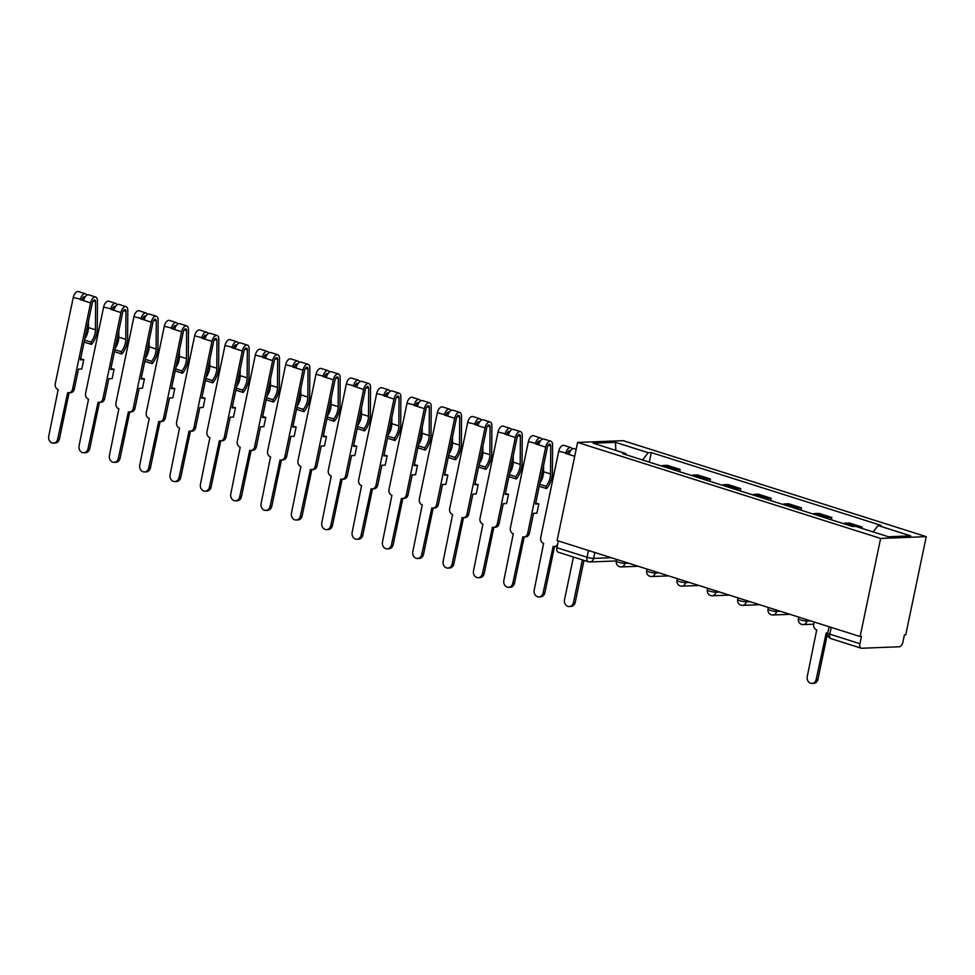 <?xml version="1.0" encoding="UTF-8"?>
<svg xmlns="http://www.w3.org/2000/svg" width="975" height="975" viewBox="0 0 975 975"><rect width="100%" height="100%" fill="white"/><g stroke="black" fill="none" stroke-linecap="round" stroke-linejoin="round"><path stroke-width="1.46" d="M860.121 636.553L861.449 636.504L859.938 643.707A4.814 2.547 107.6 0 0 861.144 648.192A4.814 2.547 107.6 0 0 861.632 648.253L899.279 646.791A4.814 2.547 107.6 0 0 902.911 642.037L904.422 634.835L905.751 634.774L926.25 536.652L623.232 440.663L577.602 442.431L880.62 538.432L860.121 636.553L557.103 540.552L577.602 442.431M558.614 552.264A4.814 2.547 -72.4 0 1 558.127 552.191A4.814 2.547 -72.4 0 1 556.92 547.718L587.072 557.261A4.814 0.768 11.8 0 0 593.617 558.395L611.227 557.712M558.334 540.954L556.92 547.718M926.25 536.652L880.62 538.432M861.888 528.365L862.156 527.061L858.28 527.219M862.156 527.061L849.322 523.002L845.264 523.161A11.066 5.862 107.6 0 0 843.485 523.636M825.983 518.091A11.066 5.862 -72.4 0 1 827.763 517.615L831.821 517.457L818.988 513.386L814.929 513.545A11.066 5.862 107.6 0 0 813.15 514.032M831.334 519.797L831.821 517.457M795.637 508.487A11.066 5.862 -72.4 0 1 797.416 507.999L801.474 507.841L788.641 503.77L784.582 503.929A11.066 5.862 107.6 0 0 782.803 504.416M800.987 510.181L801.474 507.841M765.302 498.871A11.066 5.862 -72.4 0 1 767.081 498.383L771.14 498.225L758.306 494.167L754.248 494.325A11.066 5.862 107.6 0 0 752.468 494.8M770.652 500.565L771.14 498.225M734.955 489.255A11.066 5.862 -72.4 0 1 736.734 488.78L740.793 488.621L727.959 484.551L723.901 484.709A11.066 5.862 107.6 0 0 722.122 485.197M740.305 490.949L740.793 488.621M704.62 479.651A11.066 5.862 -72.4 0 1 706.4 479.164L710.458 479.005L697.625 474.935L693.566 475.093A11.066 5.862 107.6 0 0 691.787 475.581M709.971 481.345L710.458 479.005M674.273 470.035A11.066 5.862 -72.4 0 1 676.053 469.548L680.111 469.389L667.278 465.331L663.219 465.489A11.066 5.862 107.6 0 0 661.44 465.965M679.624 471.729L680.111 469.389M873.149 531.923L878.048 525.525L910.723 535.872L888.371 536.75L855.697 526.39L852.564 526.512L622.672 453.692L625.804 453.57L593.129 443.211L615.481 442.345L648.156 452.692L642.574 459.993M878.048 525.525L881.168 525.403L651.276 452.571L648.156 452.692M649.289 462.113L651.276 452.571M626.267 454.825L625.804 453.57M615.822 450.401L615.481 442.345M814.186 622.001L813.772 624A4.814 4.01 -92.2 0 0 816.697 629.887L807.263 676.479A5.533 4.607 -92.2 0 0 811.956 683.426A5.533 4.607 -92.2 0 0 816.209 679.319L826.227 632.909A4.814 4.01 -92.2 0 0 827.385 633.068A4.814 4.01 -92.2 0 0 827.751 633.031L827.385 633.068M827.592 633.055L817.94 679.246A5.533 4.607 87.8 0 1 813.686 683.365L811.956 683.426M583.988 560.393L575.213 602.355A5.533 4.607 87.8 0 1 570.96 606.462L569.229 606.535A5.533 4.607 -92.2 0 0 573.495 602.416L582.38 559.882M573.434 557.042L564.537 599.588A5.533 4.607 -92.2 0 0 569.229 606.535M572.227 449.036A6.021 3.193 107.6 0 0 570.875 447.586L563.867 445.368A6.021 3.193 107.6 0 0 558.724 451.23L540.711 537.493A4.814 4.01 -92.2 0 0 543.623 543.38L534.202 589.972A5.533 4.607 -92.2 0 0 538.895 596.919A5.533 4.607 -92.2 0 0 543.148 592.812L553.154 546.39A4.814 4.01 -92.2 0 0 554.312 546.548A4.814 4.01 -92.2 0 0 557.7 543.977M570.436 450.974A2.888 1.536 107.6 0 0 569.924 450.572A2.888 1.536 107.6 0 0 567.462 453.375L558.724 451.23M570.875 447.586A6.021 3.193 107.6 0 0 565.732 453.448L569.034 454.496A6.021 3.193 107.6 0 1 574.178 448.634L576.176 449.268M569.168 453.923L567.462 453.375M557.237 546.219A4.814 4.01 87.8 0 1 556.043 546.487L554.312 546.548M554.531 546.548L544.879 592.739A5.533 4.607 87.8 0 1 540.625 596.846L538.895 596.919M541.893 439.42A6.021 3.193 107.6 0 0 540.528 437.97L533.532 435.752A6.021 3.193 107.6 0 0 528.389 441.614L510.364 527.877A4.814 4.01 -92.2 0 0 513.289 533.764L503.856 580.357A5.533 4.607 -92.2 0 0 508.548 587.303A5.533 4.607 -92.2 0 0 512.813 583.196L522.819 536.786A4.814 4.01 -92.2 0 0 523.977 536.945A4.814 4.01 -92.2 0 0 527.67 533.362L529.401 533.301A4.814 4.01 87.8 0 1 525.708 536.872L523.977 536.945M529.401 533.301L533.581 513.301L536.908 513.167L538.846 503.868L535.531 504.002L547.426 447.038A2.888 1.536 -72.4 0 1 549.9 444.222A2.888 1.536 -72.4 0 1 550.729 445.977L550.546 473.96A11.31 5.996 -72.4 0 1 545.988 486.257L539.65 484.246M540.089 441.358A2.888 1.536 107.6 0 0 539.589 440.956A2.888 1.536 107.6 0 0 537.115 443.771L528.389 441.614M540.528 437.97A6.021 3.193 107.6 0 0 535.385 443.832L538.7 444.88A6.021 3.193 107.6 0 1 543.843 439.018L550.838 441.236A6.021 3.193 107.6 0 0 545.695 447.098L527.67 533.362M538.834 444.308L537.115 443.771M524.184 536.933L514.532 583.123A5.533 4.607 87.8 0 1 510.278 587.242L508.548 587.303M543.587 465.416L543.55 471.742A11.31 5.996 107.6 0 1 539.943 482.857M539.37 485.574L539.565 486.367L546.573 488.585A14.43 7.654 107.6 0 0 552.386 472.887L552.569 444.905A6.021 3.193 107.6 0 0 550.838 441.236M545.988 486.257L546.573 488.585M538.846 503.868L535.714 503.1M511.558 429.804A6.021 3.193 107.6 0 0 510.193 428.366L503.185 426.148A6.021 3.193 107.6 0 0 498.042 432.01L480.029 518.273A4.814 4.01 -92.2 0 0 482.942 524.148L473.521 570.753A5.533 4.607 -92.2 0 0 478.213 577.7A5.533 4.607 -92.2 0 0 482.467 573.58L492.472 527.17A4.814 4.01 -92.2 0 0 493.63 527.329A4.814 4.01 -92.2 0 0 497.335 523.758L499.066 523.685A4.814 4.01 87.8 0 1 495.361 527.268L493.63 527.329M499.066 523.685L503.246 503.685L506.573 503.563L508.511 494.264L505.184 494.386L517.091 437.422A2.888 1.536 -72.4 0 1 519.553 434.606A2.888 1.536 -72.4 0 1 520.382 436.373L520.211 464.356A11.31 5.996 -72.4 0 1 515.653 476.641L509.316 474.63M509.754 431.754A2.888 1.536 107.6 0 0 509.242 431.34A2.888 1.536 107.6 0 0 506.781 434.155L498.042 432.01M510.193 428.366A6.021 3.193 107.6 0 0 505.05 434.228L508.353 435.277A6.021 3.193 107.6 0 1 513.496 429.402L520.504 431.62A6.021 3.193 107.6 0 0 515.361 437.495L497.335 523.758M508.487 434.704L506.781 434.155M493.85 527.317L484.197 573.519A5.533 4.607 87.8 0 1 479.944 577.627L478.213 577.7M513.252 455.8L513.203 462.138A11.31 5.996 107.6 0 1 509.608 473.241M509.035 475.971L509.23 476.751L516.226 478.969A14.43 7.654 107.6 0 0 522.052 463.283L522.222 435.301A6.021 3.193 107.6 0 0 520.504 431.62M515.653 476.641L516.226 478.969M508.511 494.264L505.379 493.484M481.211 420.188A6.021 3.193 107.6 0 0 479.846 418.75L472.851 416.532A6.021 3.193 107.6 0 0 467.707 422.394L449.682 508.658A4.814 4.01 -92.2 0 0 452.607 514.544L443.174 561.137A5.533 4.607 -92.2 0 0 447.866 568.084A5.533 4.607 -92.2 0 0 452.132 563.964L462.138 517.554A4.814 4.01 -92.2 0 0 463.296 517.713A4.814 4.01 -92.2 0 0 466.988 514.142L468.719 514.069A4.814 4.01 87.8 0 1 465.026 517.652L463.296 517.713M468.719 514.069L472.899 494.081L476.227 493.947L478.177 484.648L474.849 484.782L486.744 427.806A2.888 1.536 -72.4 0 1 489.218 424.99A2.888 1.536 -72.4 0 1 490.047 426.758L489.864 454.74A11.31 5.996 -72.4 0 1 485.306 467.025L478.969 465.026M479.408 422.138A2.888 1.536 107.6 0 0 478.908 421.724A2.888 1.536 107.6 0 0 476.434 424.539L467.707 422.394M479.846 418.75A6.021 3.193 107.6 0 0 474.703 424.612L478.018 425.661A6.021 3.193 107.6 0 1 483.161 419.798L490.157 422.017A6.021 3.193 107.6 0 0 485.014 427.879L466.988 514.142M478.152 425.088L476.434 424.539M463.503 517.713L453.85 563.903A5.533 4.607 87.8 0 1 449.597 568.011L447.866 568.084M482.905 446.184L482.869 452.522A11.31 5.996 107.6 0 1 479.261 463.625M478.688 466.355L478.883 467.135L485.891 469.353A14.43 7.654 107.6 0 0 491.705 453.668L491.888 425.685A6.021 3.193 107.6 0 0 490.157 422.017M485.306 467.025L485.891 469.353M478.177 484.648L475.032 483.868M450.877 410.585A6.021 3.193 107.6 0 0 449.512 409.134L442.504 406.916A6.021 3.193 107.6 0 0 437.361 412.778L419.347 499.042A4.814 4.01 -92.2 0 0 422.26 504.928L412.839 551.521A5.533 4.607 -92.2 0 0 417.532 558.468A5.533 4.607 -92.2 0 0 421.785 554.361L431.791 507.951A4.814 4.01 -92.2 0 0 432.949 508.109A4.814 4.01 -92.2 0 0 436.654 504.526L438.384 504.465A4.814 4.01 87.8 0 1 434.679 508.036L432.949 508.109M438.384 504.465L442.565 484.465L445.892 484.331L447.83 475.032L444.503 475.166L456.41 418.202A2.888 1.536 -72.4 0 1 458.872 415.387A2.888 1.536 -72.4 0 1 459.7 417.142L459.53 445.124A11.31 5.996 -72.4 0 1 454.972 457.421L448.634 455.41M449.073 412.523A2.888 1.536 107.6 0 0 448.561 412.12A2.888 1.536 107.6 0 0 446.099 414.936L437.361 412.778M449.512 409.134A6.021 3.193 107.6 0 0 444.368 414.997L447.671 416.045A6.021 3.193 107.6 0 1 452.814 410.183L459.822 412.401A6.021 3.193 107.6 0 0 454.679 418.263L436.654 504.526M447.805 415.472L446.099 414.936M433.168 508.097L423.516 554.288A5.533 4.607 87.8 0 1 419.262 558.407L417.532 558.468M452.571 436.581L452.522 442.906A11.31 5.996 107.6 0 1 448.927 454.021M448.354 456.739L448.549 457.531L455.544 459.749A14.43 7.654 107.6 0 0 461.37 444.052L461.541 416.069A6.021 3.193 107.6 0 0 459.822 412.401M454.972 457.421L455.544 459.749M447.83 475.032L444.697 474.252M420.53 400.969A6.021 3.193 107.6 0 0 419.165 399.518L412.169 397.3A6.021 3.193 107.6 0 0 407.026 403.175L389.001 489.438A4.814 4.01 -92.2 0 0 391.926 495.312L382.492 541.917A5.533 4.607 -92.2 0 0 387.185 548.852A5.533 4.607 -92.2 0 0 391.45 544.745L401.456 498.335A4.814 4.01 -92.2 0 0 402.614 498.493A4.814 4.01 -92.2 0 0 406.307 494.922L408.038 494.849A4.814 4.01 87.8 0 1 404.345 498.42L402.614 498.493M408.038 494.849L412.218 474.849L415.545 474.727L417.495 465.428L414.168 465.55L426.063 408.586A2.888 1.536 -72.4 0 1 428.537 405.771A2.888 1.536 -72.4 0 1 429.366 407.538L429.183 435.52A11.31 5.996 -72.4 0 1 424.625 447.805L418.287 445.794M418.726 402.919A2.888 1.536 107.6 0 0 418.226 402.504A2.888 1.536 107.6 0 0 415.752 405.32L407.026 403.175M419.165 399.518A6.021 3.193 107.6 0 0 414.022 405.393L417.337 406.441A6.021 3.193 107.6 0 1 422.48 400.567L429.475 402.785A6.021 3.193 107.6 0 0 424.332 408.659L406.307 494.922M417.471 405.868L415.752 405.32M402.821 498.481L393.169 544.684A5.533 4.607 87.8 0 1 388.915 548.791L387.185 548.852M422.224 426.965L422.187 433.302A11.31 5.996 107.6 0 1 418.58 444.405M418.007 447.123L418.202 447.915L425.21 450.133A14.43 7.654 107.6 0 0 431.023 434.448L431.206 406.465A6.021 3.193 107.6 0 0 429.475 402.785M424.625 447.805L425.21 450.133M417.495 465.428L414.351 464.648M390.195 391.353A6.021 3.193 107.6 0 0 388.83 389.915L381.822 387.697A6.021 3.193 107.6 0 0 376.679 393.559L358.666 479.822A4.814 4.01 -92.2 0 0 361.579 485.708L352.158 532.301A5.533 4.607 -92.2 0 0 356.85 539.248A5.533 4.607 -92.2 0 0 361.103 535.129L371.109 488.719A4.814 4.01 -92.2 0 0 372.267 488.877A4.814 4.01 -92.2 0 0 375.972 485.306L377.703 485.233A4.814 4.01 87.8 0 1 373.998 488.816L372.267 488.877M377.703 485.233L381.883 465.246L385.21 465.112L387.148 455.812L383.821 455.934L395.728 398.97A2.888 1.536 -72.4 0 1 398.19 396.155A2.888 1.536 -72.4 0 1 399.019 397.922L398.848 425.904A11.31 5.996 -72.4 0 1 394.29 438.189L387.952 436.191M388.391 393.303A2.888 1.536 107.6 0 0 387.879 392.888A2.888 1.536 107.6 0 0 385.418 395.704L376.679 393.559M388.83 389.915A6.021 3.193 107.6 0 0 383.687 395.777L386.99 396.825A6.021 3.193 107.6 0 1 392.133 390.963L399.141 393.181A6.021 3.193 107.6 0 0 393.997 399.043L375.972 485.306M387.124 396.252L385.418 395.704M372.487 488.877L362.834 535.068A5.533 4.607 87.8 0 1 358.581 539.175L356.85 539.248M391.889 417.349L391.84 423.686A11.31 5.996 107.6 0 1 388.245 434.789M387.672 437.519L387.867 438.299L394.863 440.517A14.43 7.654 107.6 0 0 400.688 424.832L400.859 396.849A6.021 3.193 107.6 0 0 399.141 393.181M394.29 438.189L394.863 440.517M387.148 455.812L384.016 455.033M359.848 381.749A6.021 3.193 107.6 0 0 358.483 380.299L351.487 378.081A6.021 3.193 107.6 0 0 346.344 383.943L328.319 470.206A4.814 4.01 -92.2 0 0 331.244 476.092L321.811 522.685A5.533 4.607 -92.2 0 0 326.503 529.632A5.533 4.607 -92.2 0 0 330.769 525.525L340.775 479.115A4.814 4.01 -92.2 0 0 341.933 479.273A4.814 4.01 -92.2 0 0 345.625 475.69L347.356 475.629A4.814 4.01 87.8 0 1 343.663 479.2L341.933 479.273M347.356 475.629L351.536 455.63L354.863 455.496L356.813 446.197L353.486 446.331L365.381 389.366A2.888 1.536 -72.4 0 1 367.855 386.551A2.888 1.536 -72.4 0 1 368.684 388.306L368.501 416.288A11.31 5.996 -72.4 0 1 363.943 428.586L357.606 426.575M358.044 383.687A2.888 1.536 107.6 0 0 357.545 383.285A2.888 1.536 107.6 0 0 355.071 386.1L346.344 383.943M358.483 380.299A6.021 3.193 107.6 0 0 353.34 386.161L356.655 387.209A6.021 3.193 107.6 0 1 361.798 381.347L368.794 383.565A6.021 3.193 107.6 0 0 363.651 389.427L345.625 475.69M356.789 386.636L355.071 386.1M342.14 479.261L332.487 525.452A5.533 4.607 87.8 0 1 328.234 529.571L326.503 529.632M361.542 407.745L361.506 414.07A11.31 5.996 107.6 0 1 357.898 425.173M357.325 427.903L357.52 428.683L364.528 430.901A14.43 7.654 107.6 0 0 370.342 415.216L370.524 387.233A6.021 3.193 107.6 0 0 368.794 383.565M363.943 428.586L364.528 430.901M356.813 446.197L353.669 445.417M329.513 372.133A6.021 3.193 107.6 0 0 328.148 370.683L321.141 368.465A6.021 3.193 107.6 0 0 315.997 374.327L297.984 460.602A4.814 4.01 -92.2 0 0 300.897 466.477L291.476 513.069A5.533 4.607 -92.2 0 0 296.168 520.016A5.533 4.607 -92.2 0 0 300.422 515.909L310.428 469.499A4.814 4.01 -92.2 0 0 311.586 469.658A4.814 4.01 -92.2 0 0 315.291 466.074L317.021 466.013A4.814 4.01 87.8 0 1 313.316 469.584L311.586 469.658M317.021 466.013L321.202 446.014L324.529 445.892L326.467 436.581L323.139 436.715L335.047 379.75A2.888 1.536 -72.4 0 1 337.508 376.935A2.888 1.536 -72.4 0 1 338.337 378.702L338.167 406.685A11.31 5.996 -72.4 0 1 333.608 418.97L327.271 416.959M327.71 374.083A2.888 1.536 107.6 0 0 327.198 373.669A2.888 1.536 107.6 0 0 324.736 376.484L315.997 374.327M328.148 370.683A6.021 3.193 107.6 0 0 323.005 376.545L326.308 377.593A6.021 3.193 107.6 0 1 331.451 371.731L338.459 373.949A6.021 3.193 107.6 0 0 333.316 379.811L315.291 466.074M326.442 377.02L324.736 376.484M311.805 469.645L302.152 515.836A5.533 4.607 87.8 0 1 297.899 519.955L296.168 520.016M331.207 398.129L331.159 404.467A11.31 5.996 107.6 0 1 327.563 415.569M326.991 418.287L327.186 419.079L334.181 421.298A14.43 7.654 107.6 0 0 340.007 405.612L340.178 377.617A6.021 3.193 107.6 0 0 338.459 373.949M333.608 418.97L334.181 421.298M326.467 436.581L323.334 435.813M299.167 362.517A6.021 3.193 107.6 0 0 297.802 361.079L290.806 358.861A6.021 3.193 107.6 0 0 285.663 364.723L267.637 450.986A4.814 4.01 -92.2 0 0 270.562 456.873L261.129 503.466A5.533 4.607 -92.2 0 0 265.822 510.413A5.533 4.607 -92.2 0 0 270.087 506.293L280.093 459.883A4.814 4.01 -92.2 0 0 281.251 460.042A4.814 4.01 -92.2 0 0 284.956 456.471L286.674 456.398A4.814 4.01 87.8 0 1 282.982 459.981L281.251 460.042M286.674 456.398L290.855 436.41L294.182 436.276L296.132 426.977L292.805 427.099L304.7 370.134A2.888 1.536 -72.4 0 1 307.174 367.319A2.888 1.536 -72.4 0 1 308.002 369.086L307.82 397.069A11.31 5.996 -72.4 0 1 303.262 409.354L296.924 407.343M297.363 364.467A2.888 1.536 107.6 0 0 296.863 364.053A2.888 1.536 107.6 0 0 294.389 366.868L285.663 364.723M297.802 361.079A6.021 3.193 107.6 0 0 292.658 366.941L295.973 367.989A6.021 3.193 107.6 0 1 301.117 362.127L308.112 364.345A6.021 3.193 107.6 0 0 302.969 370.207L284.956 456.471M296.108 367.417L294.389 366.868M281.458 460.042L271.806 506.232A5.533 4.607 87.8 0 1 267.552 510.339L265.822 510.413M300.861 388.513L300.824 394.851A11.31 5.996 107.6 0 1 297.217 405.953M296.644 408.683L296.839 409.463L303.847 411.682A14.43 7.654 107.6 0 0 309.66 395.996L309.843 368.014A6.021 3.193 107.6 0 0 308.112 364.345M303.262 409.354L303.847 411.682M296.132 426.977L292.988 426.197M268.832 352.913A6.021 3.193 107.6 0 0 267.467 351.463L260.459 349.245A6.021 3.193 107.6 0 0 255.316 355.107L237.303 441.37A4.814 4.01 -92.2 0 0 240.216 447.257L230.795 493.85A5.533 4.607 -92.2 0 0 235.487 500.797A5.533 4.607 -92.2 0 0 239.74 496.689L249.746 450.279A4.814 4.01 -92.2 0 0 250.904 450.438A4.814 4.01 -92.2 0 0 254.609 446.855L256.34 446.794A4.814 4.01 87.8 0 1 252.635 450.365L250.904 450.438M256.34 446.794L260.52 426.794L263.847 426.66L265.785 417.361L262.458 417.495L274.365 360.531A2.888 1.536 -72.4 0 1 276.827 357.715A2.888 1.536 -72.4 0 1 277.656 359.47L277.485 387.453A11.31 5.996 -72.4 0 1 272.927 399.75L266.589 397.739M267.028 354.851A2.888 1.536 107.6 0 0 266.516 354.449A2.888 1.536 107.6 0 0 264.054 357.264L255.316 355.107M267.467 351.463A6.021 3.193 107.6 0 0 262.324 357.325L265.627 358.373A6.021 3.193 107.6 0 1 270.77 352.511L277.777 354.729A6.021 3.193 107.6 0 0 272.634 360.592L254.609 446.855M265.761 357.801L264.054 357.264M251.123 450.426L241.471 496.616A5.533 4.607 87.8 0 1 237.217 500.736L235.487 500.797M270.526 378.909L270.477 385.235A11.31 5.996 107.6 0 1 266.882 396.337M266.309 399.067L266.504 399.847L273.5 402.066A14.43 7.654 107.6 0 0 279.325 386.38L279.496 358.398A6.021 3.193 107.6 0 0 277.777 354.729M272.927 399.75L273.5 402.066M265.785 417.361L262.653 416.581M238.485 343.298A6.021 3.193 107.6 0 0 237.12 341.847L230.124 339.629A6.021 3.193 107.6 0 0 224.981 345.491L206.956 431.754A4.814 4.01 -92.2 0 0 209.881 437.641L200.448 484.234A5.533 4.607 -92.2 0 0 205.14 491.181A5.533 4.607 -92.2 0 0 209.406 487.073L219.412 440.663A4.814 4.01 -92.2 0 0 220.569 440.822A4.814 4.01 -92.2 0 0 224.274 437.239L225.993 437.178A4.814 4.01 87.8 0 1 222.3 440.749L220.569 440.822M225.993 437.178L230.173 417.178L233.5 417.056L235.45 407.745L232.123 407.879L244.018 350.915A2.888 1.536 -72.4 0 1 246.492 348.099A2.888 1.536 -72.4 0 1 247.321 349.854L247.138 377.849A11.31 5.996 -72.4 0 1 242.58 390.134L236.243 388.123M236.681 345.235A2.888 1.536 107.6 0 0 236.182 344.833A2.888 1.536 107.6 0 0 233.707 347.648L224.981 345.491M237.12 341.847A6.021 3.193 107.6 0 0 231.977 347.709L235.292 348.758A6.021 3.193 107.6 0 1 240.435 342.895L247.431 345.113A6.021 3.193 107.6 0 0 242.288 350.976L224.274 437.239M235.426 348.185L233.707 347.648M220.777 440.81L211.124 487A5.533 4.607 87.8 0 1 206.871 491.12L205.14 491.181M240.179 369.293L240.142 375.631A11.31 5.996 107.6 0 1 236.535 386.734M235.962 389.452L236.157 390.244L243.165 392.462A14.43 7.654 107.6 0 0 248.978 376.764L249.161 348.782A6.021 3.193 107.6 0 0 247.431 345.113M242.58 390.134L243.165 392.462M235.45 407.745L232.306 406.977M208.15 333.682A6.021 3.193 107.6 0 0 206.785 332.243L199.777 330.025A6.021 3.193 107.6 0 0 194.634 335.888L176.621 422.151A4.814 4.01 -92.2 0 0 179.534 428.025L170.113 474.63A5.533 4.607 -92.2 0 0 174.805 481.577A5.533 4.607 -92.2 0 0 179.059 477.457L189.065 431.048A4.814 4.01 -92.2 0 0 190.223 431.206A4.814 4.01 -92.2 0 0 193.928 427.635L195.658 427.562A4.814 4.01 87.8 0 1 191.953 431.145L190.223 431.206M195.658 427.562L199.838 407.562L203.166 407.44L205.103 398.141L201.776 398.263L213.683 341.299A2.888 1.536 -72.4 0 1 216.145 338.483A2.888 1.536 -72.4 0 1 216.974 340.251L216.803 368.233A11.31 5.996 -72.4 0 1 212.245 380.518L205.908 378.507M206.347 335.632A2.888 1.536 107.6 0 0 205.835 335.217A2.888 1.536 107.6 0 0 203.373 338.033L194.634 335.888M206.785 332.243A6.021 3.193 107.6 0 0 201.642 338.106L204.945 339.154A6.021 3.193 107.6 0 1 210.088 333.292L217.096 335.51A6.021 3.193 107.6 0 0 211.953 341.372L193.928 427.635M205.079 338.581L203.373 338.033M190.442 431.194L180.789 477.397A5.533 4.607 87.8 0 1 176.536 481.504L174.805 481.577M209.844 359.678L209.796 366.015A11.31 5.996 107.6 0 1 206.2 377.118M205.627 379.848L205.822 380.628L212.818 382.846A14.43 7.654 107.6 0 0 218.644 367.161L218.814 339.178A6.021 3.193 107.6 0 0 217.096 335.51M212.245 380.518L212.818 382.846M205.103 398.141L201.971 397.361M177.803 324.078A6.021 3.193 107.6 0 0 176.438 322.628L169.443 320.409A6.021 3.193 107.6 0 0 164.3 326.272L146.274 412.535A4.814 4.01 -92.2 0 0 149.199 418.421L139.766 465.014A5.533 4.607 -92.2 0 0 144.458 471.961A5.533 4.607 -92.2 0 0 148.724 467.854L158.73 421.432A4.814 4.01 -92.2 0 0 159.888 421.59A4.814 4.01 -92.2 0 0 163.593 418.019L165.311 417.958A4.814 4.01 87.8 0 1 161.618 421.529L159.888 421.59M165.311 417.958L169.492 397.958L172.819 397.824L174.769 388.525L171.442 388.659L183.337 331.683A2.888 1.536 -72.4 0 1 185.811 328.88A2.888 1.536 -72.4 0 1 186.639 330.635L186.457 358.617A11.31 5.996 -72.4 0 1 181.898 370.902L175.561 368.903M176 326.016A2.888 1.536 107.6 0 0 175.5 325.613A2.888 1.536 107.6 0 0 173.026 328.429L164.3 326.272M176.438 322.628A6.021 3.193 107.6 0 0 171.295 328.49L174.61 329.538A6.021 3.193 107.6 0 1 179.753 323.676L186.749 325.894A6.021 3.193 107.6 0 0 181.606 331.756L163.593 418.019M174.744 328.965L173.026 328.429M160.095 421.59L150.442 467.781A5.533 4.607 87.8 0 1 146.189 471.888L144.458 471.961M179.498 350.062L179.461 356.399A11.31 5.996 107.6 0 1 175.853 367.502M175.281 370.232L175.476 371.012L182.483 373.23A14.43 7.654 107.6 0 0 188.297 357.545L188.48 329.562A6.021 3.193 107.6 0 0 186.749 325.894M181.898 370.902L182.483 373.23M174.769 388.525L171.624 387.745M147.469 314.462A6.021 3.193 107.6 0 0 146.104 313.012L139.096 310.793A6.021 3.193 107.6 0 0 133.953 316.656L115.94 402.919A4.814 4.01 -92.2 0 0 118.852 408.805L109.432 455.398A5.533 4.607 -92.2 0 0 114.124 462.345A5.533 4.607 -92.2 0 0 118.377 458.238L128.383 411.828A4.814 4.01 -92.2 0 0 129.541 411.986A4.814 4.01 -92.2 0 0 133.246 408.403L134.977 408.342A4.814 4.01 87.8 0 1 131.272 411.913L129.541 411.986M134.977 408.342L139.157 388.342L142.484 388.208L144.422 378.909L141.095 379.043L153.002 322.079A2.888 1.536 -72.4 0 1 155.464 319.264A2.888 1.536 -72.4 0 1 156.293 321.019L156.122 349.001A11.31 5.996 -72.4 0 1 151.564 361.298L145.226 359.288M145.665 316.4A2.888 1.536 107.6 0 0 145.153 315.997A2.888 1.536 107.6 0 0 142.691 318.813L133.953 316.656M146.104 313.012A6.021 3.193 107.6 0 0 140.961 318.874L144.263 319.922A6.021 3.193 107.6 0 1 149.407 314.06L156.414 316.278A6.021 3.193 107.6 0 0 151.271 322.14L133.246 408.403M144.398 319.349L142.691 318.813M129.76 411.974L120.108 458.165A5.533 4.607 87.8 0 1 115.854 462.284L114.124 462.345M149.163 340.458L149.114 346.783A11.31 5.996 107.6 0 1 145.519 357.898M144.946 360.616L145.141 361.408L152.149 363.626A14.43 7.654 107.6 0 0 157.962 347.929L158.133 319.946A6.021 3.193 107.6 0 0 156.414 316.278M151.564 361.298L152.149 363.626M144.422 378.909L141.29 378.142M117.122 304.846A6.021 3.193 107.6 0 0 115.757 303.408L108.761 301.19A6.021 3.193 107.6 0 0 103.618 307.052L85.593 393.315A4.814 4.01 -92.2 0 0 88.518 399.189L79.085 445.794A5.533 4.607 -92.2 0 0 83.777 452.741A5.533 4.607 -92.2 0 0 88.042 448.622L98.048 402.212A4.814 4.01 -92.2 0 0 99.206 402.37A4.814 4.01 -92.2 0 0 102.911 398.799L104.63 398.726A4.814 4.01 87.8 0 1 100.937 402.309L99.206 402.37M104.63 398.726L108.81 378.727L112.137 378.605L114.087 369.306L110.76 369.428L122.655 312.463A2.888 1.536 -72.4 0 1 125.129 309.648A2.888 1.536 -72.4 0 1 125.958 311.415L125.775 339.398A11.31 5.996 -72.4 0 1 121.217 351.683L114.879 349.672M115.318 306.796A2.888 1.536 107.6 0 0 114.818 306.382A2.888 1.536 107.6 0 0 112.344 309.197L103.618 307.052M115.757 303.408A6.021 3.193 107.6 0 0 110.614 309.27L113.929 310.318A6.021 3.193 107.6 0 1 119.072 304.444L126.067 306.662A6.021 3.193 107.6 0 0 120.924 312.536L102.911 398.799M114.063 309.745L112.344 309.197M99.413 402.358L89.761 448.561A5.533 4.607 87.8 0 1 85.507 452.668L83.777 452.741M118.816 330.842L118.779 337.179A11.31 5.996 107.6 0 1 115.172 348.282M114.599 351.012L114.806 351.792L121.802 354.01A14.43 7.654 107.6 0 0 127.615 338.325L127.798 310.342A6.021 3.193 107.6 0 0 126.067 306.662M121.217 351.683L121.802 354.01M114.087 369.306L110.943 368.526M86.787 295.242A6.021 3.193 107.6 0 0 85.422 293.792L78.414 291.574A6.021 3.193 107.6 0 0 73.271 297.436L55.258 383.699A4.814 4.01 -92.2 0 0 58.171 389.586L48.75 436.178A5.533 4.607 -92.2 0 0 53.442 443.125A5.533 4.607 -92.2 0 0 57.696 439.006L67.702 392.596A4.814 4.01 -92.2 0 0 68.859 392.754A4.814 4.01 -92.2 0 0 72.564 389.183L74.295 389.11A4.814 4.01 87.8 0 1 70.59 392.693L68.859 392.754M74.295 389.11L78.475 369.123L81.803 368.989L83.74 359.69L80.413 359.824L92.32 302.847A2.888 1.536 -72.4 0 1 94.782 300.032A2.888 1.536 -72.4 0 1 95.611 301.799L95.44 329.782A11.31 5.996 -72.4 0 1 90.882 342.067L84.545 340.068M84.983 297.18A2.888 1.536 107.6 0 0 84.472 296.778A2.888 1.536 107.6 0 0 82.01 299.581L73.271 297.436M85.422 293.792A6.021 3.193 107.6 0 0 80.279 299.654L83.582 300.702A6.021 3.193 107.6 0 1 88.725 294.84L95.733 297.058A6.021 3.193 107.6 0 0 90.59 302.92L72.564 389.183M83.716 300.129L82.01 299.581M69.079 392.754L59.426 438.945A5.533 4.607 87.8 0 1 55.173 443.052L53.442 443.125M88.481 321.226L88.433 327.563A11.31 5.996 107.6 0 1 84.837 338.666M84.264 341.396L84.459 342.176L91.467 344.394A14.43 7.654 107.6 0 0 97.281 328.709L97.451 300.727A6.021 3.193 107.6 0 0 95.733 297.058M90.882 342.067L91.467 344.394M83.74 359.69L80.608 358.91M616.688 559.431L616.334 561.137A4.814 0.768 11.8 0 0 618.382 562.222A4.814 0.768 11.8 0 0 624.938 563.355L628.607 563.209M625.194 562.124L624.938 563.355A4.814 4.01 87.8 0 1 621.233 566.926L638.247 566.268M647.034 569.047L646.669 570.753A4.814 0.768 11.8 0 0 648.728 571.837A4.814 0.768 11.8 0 0 655.273 572.971L658.942 572.825M655.529 571.74L655.273 572.971A4.814 4.01 87.8 0 1 651.568 576.542L668.594 575.884M677.369 578.663L677.016 580.357A4.814 0.768 11.8 0 0 679.063 581.453A4.814 0.768 11.8 0 0 685.62 582.575L689.288 582.441M685.876 581.356L685.62 582.575A4.814 4.01 87.8 0 1 681.915 586.158L698.929 585.487M707.716 588.266L707.35 589.972A4.814 0.768 11.8 0 0 709.41 591.057A4.814 0.768 11.8 0 0 715.955 592.191L719.623 592.044M716.211 590.96L715.955 592.191A4.814 4.01 87.8 0 1 712.25 595.762L729.276 595.103M738.051 597.882L737.697 599.588A4.814 0.768 11.8 0 0 739.745 600.673A4.814 0.768 11.8 0 0 746.302 601.807L749.97 601.66M746.557 600.576L746.302 601.807A4.814 4.01 87.8 0 1 742.597 605.378L759.61 604.719M768.398 607.498L768.032 609.204A4.814 0.768 11.8 0 0 770.092 610.289A4.814 0.768 11.8 0 0 776.636 611.41L780.305 611.276M776.892 610.192L776.636 611.41A4.814 4.01 87.8 0 1 772.931 614.993L789.957 614.323M798.732 617.114L798.379 618.808A4.814 0.768 11.8 0 0 800.426 619.893A4.814 0.768 11.8 0 0 806.971 621.026L810.652 620.88M807.239 619.808L806.971 621.026A4.814 4.01 87.8 0 1 803.278 624.609L813.735 624.195M594.847 552.52L593.617 558.395A4.814 4.01 -92.2 0 1 589.924 561.966A4.814 4.01 -92.2 0 1 588.754 561.807A4.814 2.547 -72.4 0 1 588.278 561.746A4.814 2.547 -72.4 0 1 587.072 557.261L588.486 550.497M693.566 475.093L706.4 479.164M723.901 484.709L736.734 488.78M754.248 494.325L767.081 498.383M784.582 503.929L797.416 507.999M814.929 513.545L827.763 517.615M845.264 523.161L855.514 526.403M663.219 465.489L676.053 469.548M829.079 626.718L827.751 633.068A4.814 0.768 11.8 0 0 829.798 634.164L859.938 643.707M831.212 627.4L829.798 634.164A4.814 2.547 -72.4 0 0 831.005 638.649A4.814 2.547 -72.4 0 0 831.48 638.71M816.209 679.319L817.94 679.246M573.495 602.416L575.213 602.355M569.851 452.047L568.242 451.535M574.702 456.288L569.034 454.496M543.148 592.812L544.879 592.739M539.516 442.431L537.895 441.919M550.729 445.977L548.206 445.185M550.546 473.96L543.55 471.742M545.695 447.098L538.7 444.88M512.813 583.196L514.532 583.123M509.169 432.815L507.561 432.303M520.382 436.373L517.859 435.569M520.211 464.356L513.203 462.138M515.361 437.495L508.353 435.277M482.467 573.58L484.197 573.519M478.835 423.211L477.214 422.699M490.047 426.758L487.524 425.965M489.864 454.74L482.869 452.522M485.014 427.879L478.018 425.661M452.132 563.964L453.85 563.903M448.488 413.595L446.879 413.083M459.7 417.142L457.178 416.349M459.53 445.124L452.522 442.906M454.679 418.263L447.671 416.045M421.785 554.361L423.516 554.288M418.153 403.979L416.532 403.467M429.366 407.538L426.843 406.733M429.183 435.52L422.187 433.302M424.332 408.659L417.337 406.441M391.45 544.745L393.169 544.684M387.806 394.375L386.197 393.851M399.019 397.922L396.496 397.117M398.848 425.904L391.84 423.686M393.997 399.043L386.99 396.825M361.103 535.129L362.834 535.068M357.472 384.759L355.851 384.247M368.684 388.306L366.161 387.514M368.501 416.288L361.506 414.07M363.651 389.427L356.655 387.209M330.769 525.525L332.487 525.452M327.125 375.143L325.516 374.632M338.337 378.702L335.814 377.898M338.167 406.685L331.159 404.467M333.316 379.811L326.308 377.593M300.422 515.909L302.152 515.836M296.79 365.528L295.169 365.016M308.002 369.086L305.48 368.282M307.82 397.069L300.824 394.851M302.969 370.207L295.973 367.989M270.087 506.293L271.806 506.232M266.443 355.924L264.834 355.412M277.656 359.47L275.133 358.678M277.485 387.453L270.477 385.235M272.634 360.592L265.627 358.373M239.74 496.689L241.471 496.616M236.108 346.308L234.488 345.796M247.321 349.854L244.798 349.062M247.138 377.849L240.142 375.631M242.288 350.976L235.292 348.758M209.406 487.073L211.124 487M205.762 336.692L204.153 336.18M216.974 340.251L214.451 339.446M216.803 368.233L209.796 366.015M211.953 341.372L204.945 339.154M179.059 477.457L180.789 477.397M175.427 327.088L173.806 326.576M186.639 330.635L184.117 329.842M186.457 358.617L179.461 356.399M181.606 331.756L174.61 329.538M148.724 467.854L150.442 467.781M145.08 317.472L143.471 316.96M156.293 321.019L153.77 320.227M156.122 349.001L149.114 346.783M151.271 322.14L144.263 319.922M118.377 458.238L120.108 458.165M114.745 307.856L113.124 307.344M125.958 311.415L123.435 310.611M125.775 339.398L118.779 337.179M120.924 312.536L113.929 310.318M88.042 448.622L89.761 448.561M84.398 298.252L82.79 297.741M95.611 301.799L93.088 301.007M95.44 329.782L88.433 327.563M90.59 302.92L83.582 300.702M57.696 439.006L59.426 438.945M798.379 618.808A4.814 4.814 0 0 0 803.278 624.609M768.032 609.204A4.814 4.814 0 0 0 772.931 614.993M737.697 599.588A4.814 4.814 0 0 0 742.597 605.378M707.35 589.972A4.814 4.814 0 0 0 712.25 595.762M677.016 580.357A4.814 4.814 0 0 0 681.915 586.158M646.669 570.753A4.814 4.814 0 0 0 651.568 576.542M616.334 561.137A4.814 4.814 0 0 0 621.233 566.926M616.371 560.942L589.924 561.966A4.814 4.814 0 0 1 588.278 561.746L558.127 552.191M861.144 648.192L831.005 638.649A4.814 4.814 0 0 1 827.751 633.068"/></g></svg>
